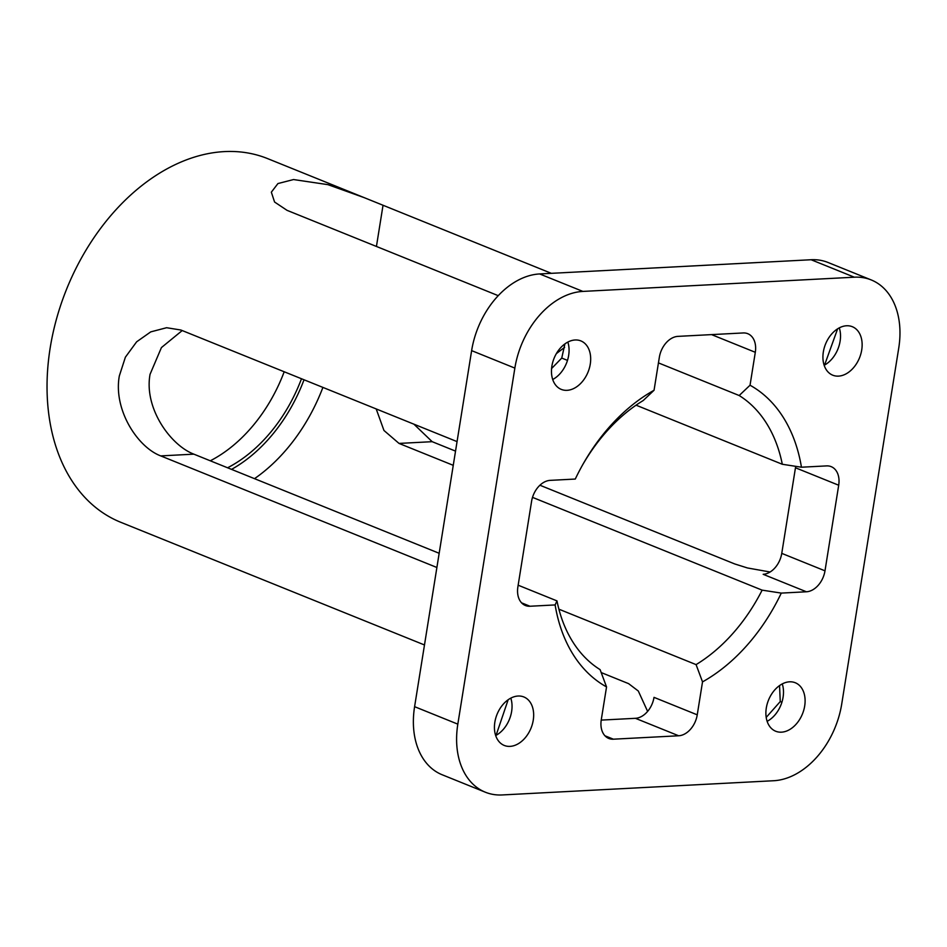 <?xml version="1.0" encoding="UTF-8"?>
<svg xmlns="http://www.w3.org/2000/svg" width="947" height="947" viewBox="0 0 947 947"><rect width="100%" height="100%" fill="white"/><g stroke="black" fill="none" stroke-linecap="round" stroke-linejoin="round"><path stroke-width="1.42" d="M702.52 681.887A167.347 117.298 112 0 0 781.287 593.094L762.134 590.147A154.266 108.124 -68 0 1 696.081 664.616L702.52 681.887L697.241 714.831L654.01 697.359A20.917 14.667 -68 0 1 635.425 718.311L601.227 720.099M781.287 593.094L806.406 591.78A20.917 14.667 112 0 0 824.991 570.828L838.699 485.231A20.917 14.667 112 0 0 831.182 466.646A20.917 14.667 112 0 0 826.565 465.9L801.458 467.214A167.347 117.298 112 0 0 750.036 385.228L755.304 352.296A20.917 14.667 112 0 0 747.787 333.699A20.917 14.667 112 0 0 743.182 332.953L677.922 336.374A20.917 14.667 112 0 0 659.337 357.315L654.057 390.259A167.347 117.298 112 0 0 583.032 464.148A167.347 117.298 112 0 0 575.279 479.052L550.171 480.366A20.917 14.667 112 0 0 531.587 501.318L517.879 586.915A20.917 14.667 112 0 0 525.396 605.5A20.917 14.667 112 0 0 530 606.246L555.12 604.932A167.347 117.298 112 0 0 606.542 686.918L600.102 669.636A154.266 108.124 -68 0 1 556.978 600.895L555.12 604.932M539.932 485.231L734.765 563.962L747.479 567.963L770.112 572M455.531 451.115L432.175 441.681L413.898 424.173M376.196 408.938L383.961 430.471L399.018 443.421L453.258 465.332M532.51 497.364L762.134 590.147M898.75 347.999L841.717 704.047A76.589 53.683 -68 0 1 773.687 780.73L502.23 794.947A76.589 53.683 -68 0 1 485.349 792.213A76.589 53.683 -68 0 1 457.827 724.147L514.86 368.099A76.589 53.683 -68 0 1 582.89 291.416L854.336 277.199A76.589 53.683 -68 0 1 871.216 279.933A76.589 53.683 -68 0 1 898.75 347.999M635.425 718.311L678.656 735.772A20.917 14.667 112 0 0 697.241 714.831M678.656 735.772L613.396 739.193L604.944 735.783M606.542 686.918L601.262 719.862A20.917 14.667 112 0 0 608.779 738.447A20.917 14.667 112 0 0 613.396 739.193M789.538 681.816A26.149 18.324 112 0 0 767.177 704.023A26.149 18.324 112 0 0 775.7 731.238A26.149 18.324 112 0 0 802.488 713.86A26.149 18.324 112 0 0 795.291 682.751A26.149 18.324 112 0 0 789.538 681.816M518.08 696.033A26.149 18.324 112 0 0 495.719 718.24A26.149 18.324 112 0 0 504.254 745.443A26.149 18.324 112 0 0 531.042 728.077A26.149 18.324 112 0 0 523.845 696.956A26.149 18.324 112 0 0 518.08 696.033M575.113 339.985A26.149 18.324 112 0 0 552.752 362.192A26.149 18.324 112 0 0 561.275 389.395A26.149 18.324 112 0 0 588.063 372.017A26.149 18.324 112 0 0 580.866 340.908A26.149 18.324 112 0 0 575.113 339.985M846.559 325.768A26.149 18.324 112 0 0 824.21 347.975A26.149 18.324 112 0 0 832.733 375.19A26.149 18.324 112 0 0 859.521 357.812A26.149 18.324 112 0 0 852.324 326.703A26.149 18.324 112 0 0 846.559 325.768M750.036 385.228L739.181 395.526A154.266 108.124 -68 0 1 782.305 464.267L801.458 467.214M551.367 273.34L364.335 197.698L327.934 184.653L293.546 179.551L277.933 183.564L271.339 192.182L274.571 202.019L287.048 210.341L498.229 295.665M658.437 362.89L739.181 395.526M582.417 465.237A154.266 108.124 -68 0 1 643.202 400.545L654.057 390.259M457.058 441.61L180.877 330.018L166.613 327.721L150.751 331.876L136.64 341.808L125.395 357.173L119.334 375.912C113.178 409.589 137.516 447.197 160.718 455.898L436.887 567.49M556.978 600.895L518.151 585.199M439.171 553.285L193.863 454.158C170.555 445.315 143.837 408.193 150.052 374.314L161.428 347.573L182.215 330.55M782.305 464.267L636.064 405.174M485.349 792.213L442.119 774.741A76.589 53.683 -68 0 1 414.597 706.675L471.63 350.627A76.589 53.683 -68 0 1 539.66 273.943L811.117 259.738A76.589 53.683 -68 0 1 827.998 262.473L871.216 279.933M496.074 735.334L508.16 699.75M766.194 717.4L780.257 701.561L779.547 685.581M795.669 466.315A20.917 14.667 -68 0 1 795.468 467.771L781.76 553.368A20.917 14.667 -68 0 1 763.175 574.308L806.406 591.78M824.565 365.068L837.633 328.822M712.12 334.575A20.917 14.667 -68 0 1 712.085 334.824L755.304 352.296M647.618 711.398L638.302 691.014L628.595 683.639L601.179 672.559M551.58 368.537L561.749 358.073L564.897 343.915M839.279 327.863A26.149 18.324 -68 0 1 824.162 365.282M561.749 358.073L567.49 360.393M567.833 342.08A26.149 18.324 -68 0 1 552.705 379.498M510.8 698.128A26.149 18.324 -68 0 1 495.683 735.547M781.914 702.224L780.257 701.561M782.258 683.912A26.149 18.324 -68 0 1 767.129 721.33M254.506 478.661A154.266 108.124 112 0 0 322.903 387.406M304.034 379.783A139.884 98.05 -68 0 1 231.542 469.381M227.576 467.782A135.966 95.304 112 0 0 301.489 378.753M558.896 609.181L696.081 664.616M210.293 460.798A135.966 95.304 112 0 0 284.195 371.757M424.481 644.966L120.66 522.247A196.1 137.457 -68 0 1 66.692 288.93A196.1 137.457 -68 0 1 267.61 158.611L364.335 197.698M399.018 443.421L432.175 441.681M376.433 246.457L383.026 205.31M160.718 455.898L193.863 454.158M530 606.246L521.56 602.837M795.468 467.771L838.699 485.231M824.991 570.828L781.76 553.368M564.601 347.466A196.1 137.457 112 0 0 556.339 353.669M514.86 368.099L471.63 350.627M457.827 724.147L414.597 706.675M582.89 291.416L539.66 273.943M854.336 277.199L811.117 259.738"/></g></svg>

